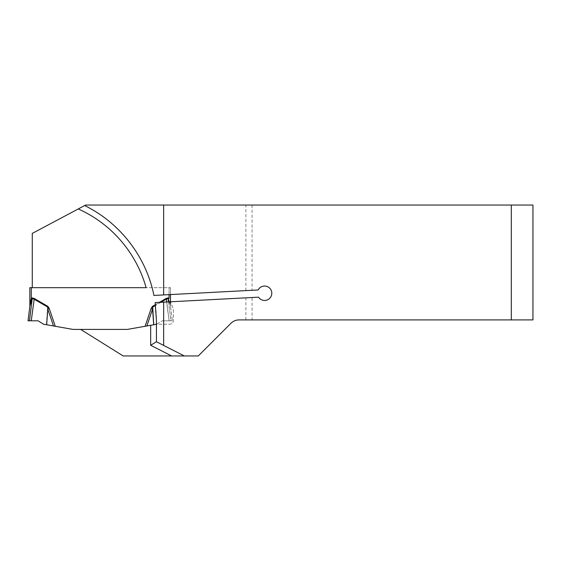 <?xml version="1.0" encoding="UTF-8"?>
<svg xmlns="http://www.w3.org/2000/svg" width="561" height="561" viewBox="0 0 561 561"><rect width="100%" height="100%" fill="white"/><g stroke="black" fill="none" stroke-linecap="round" stroke-linejoin="round"><path stroke-width="0.42" stroke-dasharray="2.81 2.1" d="M150.671 325.296L146.863 325.969L150.671 325.296M511.309 319.903L532.95 319.903L532.95 205.038L511.309 205.038L511.309 319.903L239.119 319.903A11.543 11.543 0 0 0 230.957 323.283L198.271 355.962L123.168 355.962L80.658 329.405L127.389 329.405L80.658 329.405M153.98 324.714L156.814 324.216L169.794 324.216A3.604 3.604 0 0 0 173.398 320.612L173.398 309.791A3.604 3.604 0 0 0 173.125 308.403L170.502 301.79L173.125 308.403A3.604 3.604 0 0 1 173.398 309.791L173.398 320.612A3.604 3.604 0 0 1 169.794 324.216L156.814 324.216L127.389 329.405L146.863 325.969L152.578 309.062L153.98 324.714L152.718 307.042L166.435 299.076L168.132 298.543L170.495 306.026L172.304 320.801L170.495 306.026L169.352 301.853M184.345 355.962L156.442 341.747L156.442 324.279L162.276 320.801L156.442 324.279L156.442 320.801A128.392 128.392 0 0 0 155.145 302.596L252.071 297.512L252.071 319.903M511.309 205.038L85.623 205.038L32.272 233.404L32.272 287.681L170.502 287.681L170.502 294.567L170.502 287.681L169.064 287.688L170.502 287.688L170.502 294.567L258.172 289.974A7.216 7.216 0 0 1 268.936 287.484A7.216 7.216 0 0 1 269.511 298.522A7.216 7.216 0 0 1 258.544 297.176L252.071 297.512M170.502 294.567L153.91 295.437A128.392 128.392 0 0 0 84.641 205.557A128.392 128.392 0 0 1 152.094 287.681L170.502 287.681L170.502 305.766A5.771 5.771 0 0 0 170.544 306.467A5.771 5.771 0 0 1 170.502 305.766L170.502 301.79M252.071 205.038L252.071 290.289M152.094 287.688L31.297 287.681L31.297 298.361L31.984 299.09L29.866 306.026L28.05 320.801L29.495 320.801L32.222 298.543L33.919 299.076L47.636 307.042L46.381 324.714L43.548 324.216L38.085 320.801L31.255 320.801L34.27 298.473L32.222 297.898L32.222 298.543M152.368 306.439L151.091 308.564L152.578 309.062L152.368 306.439L166.084 298.473L169.106 320.801L162.276 320.801L169.106 320.801L166.792 301.986M55.258 326.278L49.27 308.564L47.987 306.439L47.776 309.062L53.491 325.969L72.965 329.405L127.389 329.405M170.025 301.818L170.495 305.324L169.997 301.734M29.852 287.681L29.852 305.766A5.771 5.771 0 0 1 29.81 306.467M30.357 301.734L30.154 302.561M29.866 306.026A5.771 4.06 7 0 0 29.866 305.324L29.852 305.766M53.491 325.969L46.381 324.714M46.661 324.763L47.776 309.062L49.27 308.564M31.255 320.801L29.495 320.801M169.106 320.801L170.867 320.801L169.106 320.801M168.545 301.895L170.867 320.801L172.304 320.801L170.867 320.801L168.132 297.898L166.084 298.473M170.495 305.324A5.771 4.06 -7 0 0 170.495 306.026A5.771 4.06 173 0 1 170.495 305.324M169.064 294.644L169.064 287.688L169.064 298.361L168.37 299.09M38.085 320.801L28.05 320.801L38.085 320.801M245.879 319.903L245.879 297.842M245.879 290.619L245.879 205.038M169.064 298.361L168.132 297.898M151.091 308.564L145.103 326.278M47.987 306.439L34.27 298.473M32.222 297.898L31.297 298.361M155.418 304.665L159.366 302.372M160.895 302.295L155.516 305.415"/><path stroke-width="0.84" d="M146.863 325.969L127.389 329.405L153.693 324.763L152.578 309.062L146.863 325.969M156.442 341.747L163.651 345.422L163.651 302.148L155.145 302.596L156.442 320.801L156.442 341.747L150.671 345.281L171.631 355.962L123.168 355.962L80.658 329.405L127.389 329.405M171.631 355.962L198.271 355.962L230.957 323.283A11.543 11.543 0 0 1 239.119 319.903L532.95 319.903L532.95 205.038L511.309 205.038L511.309 319.903M78.274 208.944L32.272 233.404L32.272 287.681L146.112 287.681A122.621 122.621 0 0 0 78.274 208.944L84.641 205.557C119.977 222.738 146.295 256.889 153.91 295.437L163.651 294.925L163.651 205.038L511.309 205.038M29.852 287.681L29.852 305.766L31.297 298.361L31.297 287.681L29.852 287.681L146.112 287.681M84.641 205.557L85.623 205.038L163.651 205.038M163.651 345.422L184.345 355.962M163.651 302.148L258.544 297.176A7.216 7.216 0 0 0 269.511 298.522A7.216 7.216 0 0 0 268.936 287.484A7.216 7.216 0 0 0 258.172 289.974L163.651 294.925M153.98 324.714L156.442 324.279L153.693 324.763L152.718 307.042L152.578 309.062L151.091 308.564L152.368 306.439L152.718 307.042L155.516 305.415M47.987 306.439L49.27 308.564L47.776 309.062L46.661 324.763L53.491 325.969L47.776 309.062L47.636 307.042L33.919 299.076L32.222 298.543L29.866 306.026L28.05 320.801L31.255 320.801L34.27 298.473L47.987 306.439L46.661 324.763M80.658 329.405L72.965 329.405L53.491 325.969M170.502 294.567L170.502 301.79M31.297 298.368L30.357 301.734M30.154 302.561L29.866 305.324A5.771 4.06 -173 0 1 29.866 306.026M31.255 320.801L38.085 320.801L43.548 324.216L46.381 324.714M166.792 301.986L166.435 299.076L160.895 302.295M32.222 297.898L31.297 298.361L31.984 299.09L32.222 297.898L34.27 298.473M168.132 298.543L166.435 299.076L166.084 298.473L168.132 297.898L168.545 301.895M169.352 301.853L168.37 299.09L169.064 298.361L169.064 294.644M29.852 305.766A5.771 5.771 0 0 1 29.81 306.467M150.671 345.281L150.671 325.296M49.27 308.564L55.258 326.278M145.103 326.278L151.091 308.564M152.368 306.439L155.418 304.665M159.366 302.372L166.084 298.473M168.132 297.898L169.064 298.361M29.495 320.801L32.222 298.543"/></g></svg>
